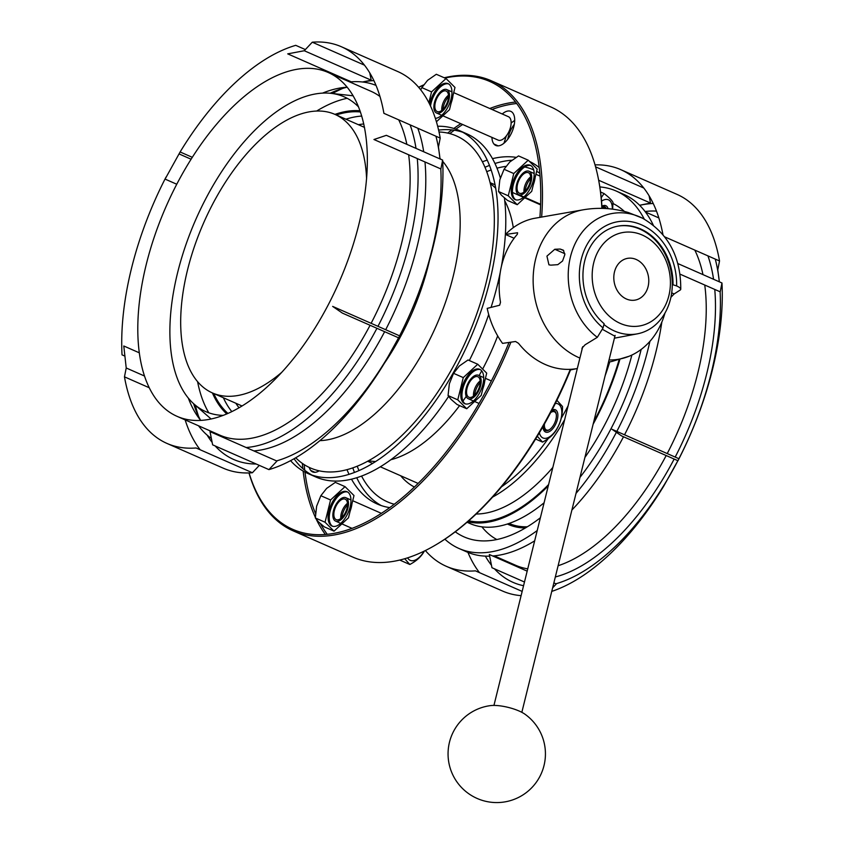 <?xml version="1.0" encoding="UTF-8"?>
<svg xmlns="http://www.w3.org/2000/svg" width="844" height="844" viewBox="0 0 844 844"><rect width="100%" height="100%" fill="white"/><g stroke="black" fill="none" stroke-linecap="round" stroke-linejoin="round"><path stroke-width="1.27" d="M602.616 329.434L614.907 336.218M603.914 324.486A54.776 44.764 79.3 0 0 637.357 333.834L615.434 337.99A54.776 44.764 -100.7 0 1 614.421 338.17M637.357 333.834A54.776 44.764 79.3 0 0 672.299 284.544L676.624 285.926C680.042 287.488 681.319 288.806 680.454 289.872L674.156 293.944L671.697 292.868M617.428 226.234A54.649 44.658 -100.7 0 1 672.267 284.481M670.421 283.151A47.475 38.792 -100.7 0 1 625.594 325.288A47.475 38.792 -100.7 0 1 593.733 262.706A47.475 38.792 -100.7 0 1 636.988 233.176A47.475 38.792 -100.7 0 1 670.421 283.151M614.073 274.026A21.227 17.344 -100.7 0 1 642.548 264.13A21.227 17.344 -100.7 0 1 637.262 299.546A21.227 17.344 -100.7 0 1 614.073 274.026M673.027 284.344A54.649 44.658 -100.7 0 0 617.808 226.16A54.649 44.658 -100.7 0 0 583.552 266.968A54.649 44.658 -100.7 0 0 604.114 323.674L603.07 327.905L597.309 337.326L585.092 344.785L582.033 348.129L581.98 349.669M597.309 337.326A68.164 55.704 -100.7 0 1 572.992 248.674A68.164 55.704 -100.7 0 1 642.463 218.174C668.163 233.113 680.929 256.808 680.76 289.27L680.454 289.872M514.123 238.261L505.493 234.474L517.594 232.744L517.319 234.294A77.69 63.479 79.3 0 0 500.503 302.247L499.659 305.222L487.199 308.377A77.901 63.659 -100.7 0 0 502.549 343.381L515.557 341.493L518.511 343.329A77.69 63.479 79.3 0 0 576.241 368.722L570.502 369.946M550.13 215.568L533.45 218.512A77.901 63.659 -100.7 0 0 505.493 234.474M576.241 368.722L577.138 368.585M670.906 297.31L674.156 293.944M664.945 313.113A76.255 62.308 -100.7 0 1 629.139 356.242A76.255 62.308 -100.7 0 1 609.02 359.977M550.847 265.143L548.938 264.816L546.933 256.133L554.782 249.275L560.194 249.054L563.359 250.204L564.858 254.571L562.558 261.007L557.8 264.668L550.847 265.143M642.463 218.174L628.569 212.614C613.683 208.109 598.533 207.181 583.13 209.818L549.423 215.684M524.905 714.172A21.912 6.182 -166.1 0 0 490.364 705.626A48.688 48.688 0 0 0 448.058 753.449A48.688 48.688 0 0 0 518.902 797.242A48.688 48.688 0 0 0 524.905 714.172M281.347 372.668A152.152 76.487 113.7 0 1 212.403 392.935A152.152 76.487 113.7 0 1 194.489 246.332A152.152 76.487 113.7 0 1 308.735 111.957A152.152 76.487 113.7 0 1 334.941 114.383A152.152 76.487 113.7 0 1 366.591 178.907M499.237 282.445L497.791 283.373M222.964 415.385A171.933 86.426 113.7 0 1 194.247 404.255A171.933 86.426 113.7 0 1 190.069 233.387A171.933 86.426 113.7 0 1 314.58 94.106A171.933 86.426 113.7 0 1 331.017 93.346A171.933 86.426 113.7 0 1 358.626 106.998M208.795 412.811A182.589 91.785 113.7 0 1 197.591 381.699M316.648 111.049A182.589 91.785 113.7 0 1 347.158 98.294M417.801 128.246A195.238 98.147 113.7 0 1 423.709 151.762M424.986 161.953A195.238 98.147 113.7 0 1 385.676 329.719M384.642 331.692A195.238 98.147 113.7 0 1 253.854 450.907M200.482 420.122A195.238 98.147 113.7 0 1 193.603 403.685M330.162 93.262A195.238 98.147 113.7 0 1 346.926 87.227M349.775 81.963A195.238 98.147 113.7 0 1 376.044 85.413M410.1 124.859A195.238 98.147 113.7 0 1 416.008 148.375M417.274 158.566A195.238 98.147 113.7 0 1 377.964 326.322M376.941 328.295A195.238 98.147 113.7 0 1 246.142 447.52M211.369 438.447A195.238 98.147 113.7 0 1 198.53 425.777M322.535 93.125A187.811 94.412 113.7 0 1 338.602 88.282A187.811 94.412 113.7 0 1 347.222 87.206M328.2 72.478A187.811 94.412 113.7 0 1 339.003 282.402A187.811 94.412 113.7 0 1 176.955 416.292A187.811 94.412 113.7 0 1 154.842 235.328A187.811 94.412 113.7 0 1 295.864 69.482A187.811 94.412 113.7 0 1 328.2 72.478L370.938 91.268A187.811 94.412 113.7 0 1 379.969 96.48M398.716 119.848A187.811 94.412 113.7 0 1 406.871 144.356M408.644 154.768A187.811 94.412 113.7 0 1 371.117 323.315M370.083 325.288A187.811 94.412 113.7 0 1 219.693 435.093L176.955 416.292M200.672 420.354A187.811 94.412 113.7 0 1 188.349 398.146M364.492 65.167L312.28 42.2A216.665 108.918 113.7 0 1 341.43 46.768A216.665 108.918 113.7 0 1 383.904 113.328L440.209 138.1L438.458 146.962L440.009 158.936A204.491 102.799 113.7 0 0 439.914 158.071A204.491 102.799 113.7 0 0 435.937 136.222M312.28 42.2L304.273 50.735L287.72 53.868L351.283 81.826M373.955 139.513L440.895 168.958L442.646 160.096L386.352 135.325L373.955 139.513M332.652 306.393L342.358 313.082L398.653 337.853L399.602 335.838L332.652 306.393M276.579 460.908A204.491 102.799 113.7 0 0 392.787 348.509A204.491 102.799 113.7 0 0 398.568 337.811L384.558 362.983A216.665 108.918 113.7 0 1 268.941 469.612L276.959 461.077L210.008 431.622L212.635 444.841L268.941 469.612M259.319 465.371L252.398 472.745L196.093 447.974A216.665 108.918 113.7 0 1 166.943 443.416A216.665 108.918 113.7 0 1 124.469 376.846L149.177 387.712M139.249 352.792L123.783 345.987L126.22 367.984L124.469 376.846M126.22 367.984L144.44 375.991M124.669 356.01L122.032 354.849A216.665 108.918 113.7 0 1 166.025 177.092L166.11 177.135M192.327 157.332L180.12 151.962L165.086 179.107L176.776 184.245M179.181 153.977L191.124 159.231M341.43 46.768L397.735 71.529A216.665 108.918 113.7 0 1 440.209 138.1M442.646 160.096A216.665 108.918 113.7 0 1 398.653 337.853M252.398 472.745A216.665 108.918 113.7 0 1 223.249 468.177L166.943 443.416M200.186 449.778A216.665 108.918 113.7 0 1 185.152 419.89M362.456 81.995L363.184 81.857A204.491 102.799 113.7 0 1 373.924 80.634M362.477 81.995A204.491 102.799 113.7 0 1 363.184 81.857L371.212 80.191L369.756 72.858M440.8 168.916A204.491 102.799 113.7 0 1 399.592 335.838M256.207 464.01A204.491 102.799 113.7 0 1 215.167 445.959M212.15 442.383A204.491 102.799 113.7 0 1 207.128 435.114M198.498 416.197A204.491 102.799 113.7 0 1 195.375 405.247M304.273 50.735L371.212 80.191M180.12 151.962A216.665 108.918 113.7 0 1 295.738 45.333L305.359 49.574M336.397 76.076A216.665 108.918 113.7 0 1 337.273 75.675M332.515 93.515A204.491 102.799 113.7 0 1 342.685 88.42M364.502 127.391L334.941 114.383A167.977 84.442 113.7 0 1 345.133 111.63A167.977 84.442 113.7 0 1 360.04 110.775M226.709 413.876A167.977 84.442 113.7 0 1 212.403 392.935L241.975 405.943M336.281 114.974A166.764 83.83 113.7 0 1 344.848 112.758A166.764 83.83 113.7 0 1 360.462 111.988M227.88 413.37A166.764 83.83 113.7 0 1 213.743 393.526M345.913 119.215A166.764 83.83 113.7 0 1 354.48 116.999A166.764 83.83 113.7 0 1 361.759 116.071M231.773 411.555A166.764 83.83 113.7 0 1 223.375 397.756M429.332 261.028A160.677 80.771 113.7 0 1 384.284 363.416M290.547 460.645A187.452 94.233 -66.3 0 0 307.997 473.547A187.452 94.233 -66.3 0 0 340.269 476.533A187.452 94.233 -66.3 0 0 481.027 310.993A187.452 94.233 -66.3 0 0 458.957 130.377A187.452 94.233 -66.3 0 0 437.656 126.241M307.997 473.547L315.698 476.934A187.452 94.233 -66.3 0 0 347.971 479.93A187.452 94.233 -66.3 0 0 448.586 396.448M469.317 360.536A187.452 94.233 -66.3 0 0 488.697 314.495M491.05 307.406A187.452 94.233 -66.3 0 0 500.228 272.454M501.42 266.293A187.452 94.233 -66.3 0 0 504.395 197.897M500.334 177.936A187.452 94.233 -66.3 0 0 466.658 133.763L458.957 130.377M462.734 132.244A187.452 94.233 -66.3 0 0 438.606 130.113M294.039 458.725A187.452 94.233 -66.3 0 0 311.921 475.066M509.016 342.442A244.665 122.992 113.7 0 1 334.794 533.208A244.665 122.992 113.7 0 1 249.085 472.935M418.698 87.365A244.665 122.992 113.7 0 1 423.361 85.202M444.893 78.049A244.665 122.992 113.7 0 1 539.907 217.372M430.514 106.027A18.747 9.421 113.7 0 1 434.639 94.317A18.747 9.421 113.7 0 1 448.628 83.925M452.964 95.636A18.747 9.421 113.7 0 1 451.129 103.042M332.568 526.266A18.747 9.421 113.7 0 1 332.061 505.609A18.747 9.421 113.7 0 1 347.633 492.02M351.969 503.731A18.747 9.421 113.7 0 1 350.144 511.137M484.688 381.33A18.747 9.421 113.7 0 1 482.852 388.746M465.287 403.865A18.747 9.421 113.7 0 1 464.77 383.208A18.747 9.421 113.7 0 1 480.341 369.63M515.779 199.817A18.747 9.421 113.7 0 1 514.344 181.46A18.747 9.421 113.7 0 1 528.207 165.498A18.747 9.421 113.7 0 1 530.844 165.582M535.18 177.282A18.747 9.421 113.7 0 1 533.345 184.699M346.557 515.874A18.747 9.421 113.7 0 1 331.977 526.044A18.747 9.421 113.7 0 1 330.901 505.092A18.747 9.421 113.7 0 1 347.074 491.736A18.747 9.421 113.7 0 1 346.557 515.874M348.488 517.794L334.024 531.14L325.056 522.236L330.563 499.986L345.038 486.64L353.995 495.544L348.488 517.794M345.038 486.64L335.321 482.367L326.628 488.402L320.847 495.713L316.637 506.2L315.339 517.963L318.367 521.771L324.307 526.867L334.024 531.14M325.056 522.236L315.339 517.963M330.563 499.986L320.847 495.713M527.057 164.991A18.747 9.421 113.7 0 1 530.285 165.287A18.747 9.421 113.7 0 1 531.361 186.239A18.747 9.421 113.7 0 1 515.188 199.606A18.747 9.421 113.7 0 1 512.973 181.544A18.747 9.421 113.7 0 1 527.057 164.991M528.238 160.191L537.206 169.095L531.699 191.356L517.224 204.702L508.257 195.797L513.764 173.547L528.238 160.191L518.532 155.918L509.829 161.953L504.058 169.275L499.838 179.751L498.551 191.525L508.257 195.797M513.764 173.547L504.058 169.275M517.224 204.702L507.518 200.429L501.568 195.333L498.551 191.525M248.969 472.935A245.878 123.604 -66.3 0 0 293.132 530.844A245.878 123.604 -66.3 0 0 335.469 534.758A245.878 123.604 -66.3 0 0 510.926 342.168M541.637 217.077A245.878 123.604 -66.3 0 0 491.145 80.707A245.878 123.604 -66.3 0 0 448.808 76.793A245.878 123.604 -66.3 0 0 444.26 77.764M423.53 84.959A245.878 123.604 -66.3 0 0 418.624 87.28M509.059 523.438A152.152 76.487 -66.3 0 0 527.352 526.772M507.381 523.997A153.376 77.099 -66.3 0 0 525.401 527.943M481.871 526.814A171.933 86.426 -66.3 0 0 496.842 539.527M455.254 531.794A182.589 91.785 -66.3 0 0 478.052 540.603A182.589 91.785 -66.3 0 0 540.392 517.752M579.965 477.398A182.589 91.785 -66.3 0 0 641.166 349.416M624.412 211.443A182.589 91.785 -66.3 0 0 623.294 210.43A182.589 91.785 -66.3 0 0 612.997 203.51M444.872 539.189A195.238 98.147 -66.3 0 0 458.967 548.473A195.238 98.147 -66.3 0 0 537.227 530.538M575.998 493.423A195.238 98.147 -66.3 0 0 616.373 432.297M616.837 431.411A195.238 98.147 -66.3 0 0 649.912 341.356M644.257 219.102A195.238 98.147 -66.3 0 0 616.204 191.039A195.238 98.147 -66.3 0 0 599.831 186.925M458.967 548.473L466.669 551.86A195.238 98.147 -66.3 0 0 489.657 556.154M492.717 555.985A195.238 98.147 -66.3 0 0 534.674 540.846M571.894 510.019A195.238 98.147 -66.3 0 0 623.516 436.77M624.539 434.797A195.238 98.147 -66.3 0 0 661.823 322.144M653.235 225.063A195.238 98.147 -66.3 0 0 623.906 194.426L616.204 191.039M494.225 555.858L515.8 565.343A187.811 94.412 -66.3 0 0 527.743 568.845M558.106 565.744A187.811 94.412 -66.3 0 0 666.19 455.538M667.224 453.576A187.811 94.412 -66.3 0 0 704.751 285.029M702.968 274.606A187.811 94.412 -66.3 0 0 694.823 250.109M493.571 555.922A196.462 98.759 -66.3 0 0 494.035 556.565M555.331 576.958A196.462 98.759 -66.3 0 0 674.166 459.052M675.189 457.079A196.462 98.759 -66.3 0 0 714.762 289.439M713.57 279.269A196.462 98.759 -66.3 0 0 707.947 255.88M656.484 211.105A196.462 98.759 -66.3 0 0 645.069 211.517M653.245 203.51A204.491 102.799 -66.3 0 0 642.506 204.733A204.491 102.799 -66.3 0 0 639.668 205.324M664.766 236.89L719.531 260.975L717.78 269.837L719.331 281.812A204.491 102.799 -66.3 0 0 719.236 280.947A204.491 102.799 -66.3 0 0 715.258 259.097M555.901 583.784A204.491 102.799 -66.3 0 0 672.109 471.385A204.491 102.799 -66.3 0 0 677.89 460.687L663.88 485.859A216.665 108.918 -66.3 0 1 551.754 591.391M678.914 458.714L611.974 429.269L621.68 435.958L677.975 460.729L678.914 458.714A204.491 102.799 -66.3 0 0 720.122 291.792M485.353 556.122A204.491 102.799 -66.3 0 0 491.472 565.258M494.489 568.835A204.491 102.799 -66.3 0 0 523.565 585.715M639.615 205.261L650.534 203.056L598.67 180.247M467.956 552.409A216.665 108.918 -66.3 0 0 479.508 572.654M425.376 550.541A216.665 108.918 -66.3 0 0 446.265 566.292L502.57 591.053A216.665 108.918 -66.3 0 0 521.107 595.653M552.641 587.825L556.28 583.953L553.864 582.887M527.173 571.145L489.33 554.497L491.957 567.717L524.483 582.022M522.162 591.412L475.415 570.85A216.665 108.918 -66.3 0 1 446.265 566.292M680.106 274.184L720.217 291.834L721.968 282.972L677.922 263.592M677.975 460.729A216.665 108.918 -66.3 0 0 721.968 282.972M643.814 188.043L595.579 166.827M650.534 203.056L649.078 195.734M719.531 260.975A216.665 108.918 -66.3 0 0 677.057 194.405L620.751 169.644A216.665 108.918 -66.3 0 0 595.031 164.886M662.941 234.6A216.665 108.918 -66.3 0 0 620.751 169.644M467.618 521.729A167.977 84.442 -66.3 0 0 548.262 485.922M593.121 424.237A167.977 84.442 -66.3 0 0 619.855 359.47M467.038 522.236L469.939 523.512A167.977 84.442 -66.3 0 0 544.095 502.781M584.903 457.469A167.977 84.442 -66.3 0 0 631.871 355.039M468.726 520.759A166.764 83.83 -66.3 0 0 548.6 484.561M593.722 421.831A166.764 83.83 -66.3 0 0 619.137 359.681M492.558 497.116A160.677 80.771 -66.3 0 0 564.647 419.721M568.065 405.901A157.026 78.935 113.7 0 1 561.207 418.307M548.252 438.511A157.026 78.935 113.7 0 1 501.473 486.84M489.773 108.496A245.878 123.604 113.7 0 1 508.531 103.063A245.878 123.604 113.7 0 1 515.6 102.008M491.145 80.707L550.868 106.977A245.878 123.604 113.7 0 1 598.196 177.884A245.878 123.604 113.7 0 1 601.877 208.373M570.28 369.334A245.878 123.604 113.7 0 1 437.097 544.085A245.878 123.604 113.7 0 1 352.855 557.114L293.132 530.844M325.351 534.474A245.878 123.604 113.7 0 1 316.458 519.651M315.35 517.309A245.878 123.604 113.7 0 1 303.123 471.057M302.848 468.631A245.878 123.604 113.7 0 1 302.342 463.388M447.647 133.078A245.878 123.604 113.7 0 1 451.856 129.902M453.829 128.467A245.878 123.604 113.7 0 1 460.792 123.678M516.75 103.517A244.665 122.992 -66.3 0 0 509.206 104.614A244.665 122.992 -66.3 0 0 491.999 109.477M462.67 124.501A244.665 122.992 -66.3 0 0 455.844 129.143M454.336 130.219A244.665 122.992 -66.3 0 0 449.789 133.595M304.178 464.622A244.665 122.992 -66.3 0 0 304.758 470.256M304.979 472.091A244.665 122.992 -66.3 0 0 315.508 513.458M320.456 523.713A244.665 122.992 -66.3 0 0 327.25 534.305M437.097 544.085L438.142 543.462A244.665 122.992 -66.3 0 0 570.766 369.313M602.046 208.373A244.665 122.992 -66.3 0 0 598.438 179.076L598.196 177.884M491.936 137.382A18.621 9.358 -66.3 0 0 503.963 143.227A18.621 9.358 -66.3 0 0 514.671 118.888A18.621 9.358 -66.3 0 0 502.233 113.982M309.242 467.428A18.621 9.358 -66.3 0 0 315.814 472.207A18.621 9.358 -66.3 0 0 319.169 470.815M492.495 158.651A187.452 94.233 113.7 0 1 496.029 157.891A187.452 94.233 113.7 0 1 516.064 157.343M529.473 161.415A187.452 94.233 113.7 0 1 539.242 167.566M389.664 507.603A187.452 94.233 113.7 0 1 377.342 504.058A187.452 94.233 113.7 0 1 351.505 479.17M349.036 474.328A187.452 94.233 113.7 0 1 347 469.644M482.441 161.774A187.452 94.233 113.7 0 1 487.262 160.107M404.698 558.739L409.825 564.488C416.619 560.901 421.441 556.46 424.289 551.143L424.342 551.048M424.216 551.111A18.621 9.358 113.7 0 1 407.641 557.831M399.739 560.057L409.825 564.488M600.559 192.01L604.04 193.54L601.223 197.707M612.628 209.164L613.008 202.444C611.995 200.344 608.999 197.38 604.04 193.54M601.54 201.125A18.621 9.358 113.7 0 1 605.232 199.511A18.621 9.358 113.7 0 1 612.322 209.122M601.92 206.21A12.175 6.119 113.7 0 1 603.745 205.514A12.175 6.119 113.7 0 1 608.06 208.679M601.962 206.791A10.75 5.402 113.7 0 1 602.774 206.558A10.75 5.402 113.7 0 1 606.298 208.552M605.939 208.531A9.928 4.99 -66.3 0 0 603.228 207.603A9.928 4.99 -66.3 0 0 602.025 208.014M494.964 163.493A187.452 94.233 113.7 0 1 503.731 161.288A187.452 94.233 113.7 0 1 511.833 160.255M530.222 162.164A187.452 94.233 113.7 0 1 532.079 162.755M381.266 505.577A187.452 94.233 113.7 0 1 356.738 477.715M354.469 472.429A187.452 94.233 113.7 0 1 352.803 467.85M485.036 167.26A187.452 94.233 113.7 0 1 489.531 165.392M483.591 376.023A18.747 9.421 113.7 0 1 477.672 396.047A18.747 9.421 113.7 0 1 464.685 403.654A18.747 9.421 113.7 0 1 463.609 382.701A18.747 9.421 113.7 0 1 479.782 369.334A18.747 9.421 113.7 0 1 483.591 376.023M486.714 373.143L481.207 395.403L466.732 408.749L457.764 399.845L463.272 377.595L477.746 364.239L486.714 373.143M457.764 399.845L448.058 395.572L449.346 383.798L453.555 373.322L459.336 366.001L468.03 359.966L477.746 364.239M463.272 377.595L453.555 373.322M466.732 408.749L457.015 404.476L451.076 399.381L448.058 395.572M537.29 436.242L542.534 442.098C549.328 438.511 554.149 434.059 557.008 428.741C560.806 422.19 562.642 414.773 562.515 406.491L556.882 400.309M535.592 439.038L542.534 442.098M555.32 403.474A18.621 9.358 113.7 0 1 561.724 410.5A18.621 9.358 113.7 0 1 552.598 434.354A18.621 9.358 113.7 0 1 539.39 432.729M552.008 409.962A12.175 6.119 113.7 0 1 557.821 414.098A12.175 6.119 113.7 0 1 551.005 430.472A12.175 6.119 113.7 0 1 543.009 426.515M551.586 410.796A10.75 5.402 113.7 0 1 556.196 413.876A10.75 5.402 113.7 0 1 556.312 414.604A10.75 5.402 113.7 0 1 549.149 429.891A10.75 5.402 113.7 0 1 543.241 426.093M556.27 414.288A9.928 4.99 -66.3 0 0 550.636 412.6M544.464 423.941A9.928 4.99 -66.3 0 0 549.507 429.659M310.729 470.446L314.96 472.313M429.607 104.129A18.747 9.421 113.7 0 1 433.489 93.811A18.747 9.421 113.7 0 1 448.069 83.64A18.747 9.421 113.7 0 1 450.021 102.409A18.747 9.421 113.7 0 1 435.356 118.36M428.879 102.694L431.548 91.89L446.022 78.545L454.99 87.449L449.483 109.699L436.422 121.758M446.022 78.545L436.316 74.272L427.613 80.307L421.842 87.618L431.548 91.89M420.702 89.812L421.842 87.618M514.703 120.386L511.126 122.992M493.93 144.007L498.171 145.875M506.316 135.916L503.942 143.248M507.74 139.271A18.621 9.358 113.7 0 1 511.738 128.256A18.621 9.358 113.7 0 1 514.302 124.353M517.72 193.951A12.776 6.425 113.7 0 1 518.522 179.266A12.776 6.425 113.7 0 1 529.04 171.258A12.776 6.425 113.7 0 1 529.768 185.543A12.776 6.425 113.7 0 1 518.743 194.658A12.776 6.425 113.7 0 1 517.72 193.951M526.466 172.545A11.183 5.623 113.7 0 1 528.397 172.714A11.183 5.623 113.7 0 1 529.04 185.216A11.183 5.623 113.7 0 1 519.387 193.192A11.183 5.623 113.7 0 1 518.068 182.42A11.183 5.623 113.7 0 1 526.466 172.545M525.168 191.05A12.175 6.119 113.7 0 1 530.718 178.432M523.997 192.073A11.183 5.623 113.7 0 1 530.676 176.871M466.152 388.377A12.776 6.425 113.7 0 1 478.537 375.306A12.776 6.425 113.7 0 1 479.276 389.59A12.776 6.425 113.7 0 1 468.251 398.706A12.776 6.425 113.7 0 1 466.152 388.377M480.162 380.76A11.183 5.623 113.7 0 1 476.638 392.703A11.183 5.623 113.7 0 1 468.884 397.239A11.183 5.623 113.7 0 1 468.251 384.737A11.183 5.623 113.7 0 1 477.894 376.762A11.183 5.623 113.7 0 1 480.162 380.76M474.666 395.097A12.175 6.119 113.7 0 1 480.225 382.48M473.495 396.121A11.183 5.623 113.7 0 1 480.183 380.918M339.615 499.775A12.776 6.425 113.7 0 1 345.829 497.696A12.776 6.425 113.7 0 1 346.567 511.981A12.776 6.425 113.7 0 1 335.532 521.096A12.776 6.425 113.7 0 1 333.19 511.897A12.776 6.425 113.7 0 1 339.615 499.775M344.879 513.563A11.183 5.623 113.7 0 1 336.176 519.64A11.183 5.623 113.7 0 1 335.532 507.138A11.183 5.623 113.7 0 1 345.185 499.163A11.183 5.623 113.7 0 1 344.879 513.563M341.957 517.488A12.175 6.119 113.7 0 1 347.506 504.87M340.786 518.511A11.183 5.623 113.7 0 1 347.475 503.319M442.878 115.797L498.171 140.125A12.776 6.425 -66.3 0 0 504.385 138.047A12.776 6.425 -66.3 0 0 510.81 125.925A12.776 6.425 -66.3 0 0 508.468 116.725L453.703 92.64M442.741 110.923A12.776 6.425 113.7 0 1 436.527 113.001A12.776 6.425 113.7 0 1 435.789 98.716A12.776 6.425 113.7 0 1 446.824 89.601A12.776 6.425 113.7 0 1 449.166 98.801A12.776 6.425 113.7 0 1 442.741 110.923M437.477 97.134A11.183 5.623 113.7 0 1 446.181 91.068A11.183 5.623 113.7 0 1 446.824 103.569A11.183 5.623 113.7 0 1 437.171 111.545A11.183 5.623 113.7 0 1 437.477 97.134M442.952 109.393A12.175 6.119 113.7 0 1 445.78 100.584A12.175 6.119 113.7 0 1 448.502 96.775M441.781 110.416A11.183 5.623 113.7 0 1 444.377 100.172A11.183 5.623 113.7 0 1 448.47 95.224M603.07 327.905A59.038 48.245 -100.7 0 1 582.592 254.73A59.038 48.245 -100.7 0 1 637.589 223.333A59.038 48.245 -100.7 0 1 676.624 285.926M629.139 356.242L611.879 361.454A77.173 63.057 -100.7 0 1 608.513 362.034M579.902 358.067A77.173 63.057 -100.7 0 1 533.155 278.098A77.173 63.057 -100.7 0 1 583.13 209.818M563.718 250.605L560.194 249.054M564.836 253.696L554.782 249.275M368.596 460.687A152.152 76.487 -66.3 0 0 375.591 461.52A152.152 76.487 -66.3 0 1 368.596 460.687M390.793 459.748A152.152 76.487 -66.3 0 0 459.611 405.616A152.152 76.487 -66.3 0 1 390.793 459.748M462.955 401.058A152.152 76.487 -66.3 0 0 466.204 396.416A152.152 76.487 -66.3 0 1 462.955 401.058M479.118 375.559A152.152 76.487 -66.3 0 0 481.713 370.843A152.152 76.487 -66.3 0 1 479.118 375.559M482.641 369.102A152.152 76.487 -66.3 0 0 497.686 335.901A152.152 76.487 -66.3 0 1 482.641 369.102M513.31 227.648A152.152 76.487 -66.3 0 0 504.733 200.745A152.152 76.487 -66.3 0 1 513.31 227.648M495.766 188.339A152.152 76.487 -66.3 0 0 490.427 183.739A152.152 76.487 -66.3 0 1 495.766 188.339M235.845 403.242A160.677 80.771 -66.3 0 0 238.968 407.726M363.796 123.973A160.677 80.771 -66.3 0 0 358.373 124.701M319.834 440.663A157.026 78.935 -66.3 0 0 328.021 439.724A157.026 78.935 -66.3 0 0 439.355 318.483A157.026 78.935 -66.3 0 0 442.71 161.331M440.906 159.326A157.026 78.935 -66.3 0 0 439.946 158.345M295.706 457.764A181.365 91.173 -66.3 0 0 341.672 470.868A181.365 91.173 -66.3 0 0 483.063 294.197A181.365 91.173 -66.3 0 0 439.017 131.98M609.758 361.886A160.677 80.771 113.7 0 1 605.106 375.823M552.841 467.428A160.677 80.771 113.7 0 1 476.09 514.028M497 168.178A181.365 91.173 113.7 0 1 502.328 166.954A181.365 91.173 113.7 0 1 505.915 166.373M524.715 166.975A181.365 91.173 113.7 0 1 533.703 169.908M536.647 171.343A181.365 91.173 113.7 0 1 539.822 173.199M394.211 504.227A181.365 91.173 113.7 0 1 361.559 476.048M358.964 470.562A181.365 91.173 113.7 0 1 357.223 466.173M486.777 171.648A181.365 91.173 113.7 0 1 491.197 169.971M414.341 486.999A157.026 78.935 113.7 0 1 400.668 475.752M611.879 361.454L608.482 362.15M582.719 346.694L493.94 705.415M615.118 335.363L521.835 712.315M194.247 404.255L211.032 418.93M331.017 93.346L353.182 95.805M540.603 204.86L524.662 197.844M523.438 197.306L512.456 192.474M495.122 184.847L490.164 182.673M418.075 483.412L380.296 466.785M372.584 463.398L367.625 461.214M658.847 217.931L645.47 212.044M470.087 522.246L468.051 521.349M518.743 194.658L523.892 196.926M525.095 197.443L540.624 204.28M529.04 171.258L534.189 173.526M535.919 174.286L540.065 176.111M468.251 398.706L473.4 400.974M474.592 401.491L479.023 403.443M478.537 375.306L483.696 377.574M485.427 378.334L491.356 380.939M335.532 521.096L340.691 523.364M341.883 523.892L352.001 528.344M345.829 497.696L350.977 499.964M352.718 500.724L381.33 513.321M295.389 457.954L296.297 458.355M436.527 113.001L441.686 115.269M446.824 89.601L451.973 91.869"/></g></svg>
